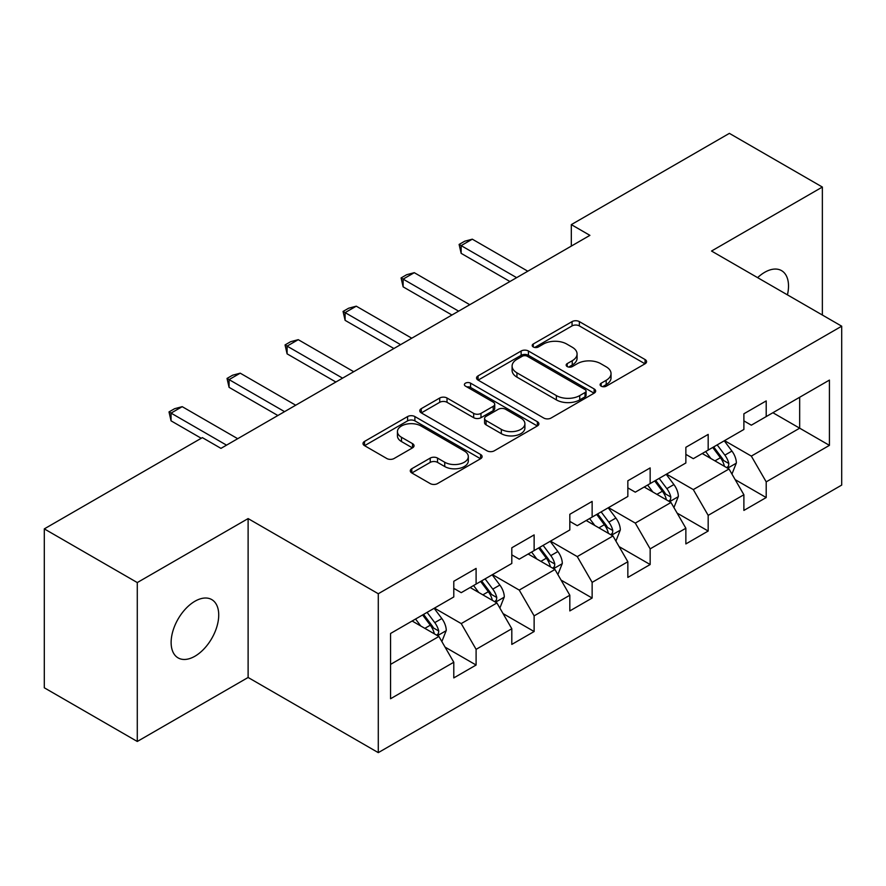 <?xml version="1.0" encoding="UTF-8"?>
<svg xmlns="http://www.w3.org/2000/svg" width="886" height="886" viewBox="0 0 886 886"><rect width="100%" height="100%" fill="white"/><g stroke="black" fill="none" stroke-linecap="round" stroke-linejoin="round"><path stroke-width="1.33" d="M601.173 386.163A3.61 2.082 0 0 0 606.279 386.163L645.074 363.769A5.161 2.979 0 0 0 646.581 361.654A5.161 2.979 0 0 0 645.074 359.55L579.355 321.607A5.161 2.979 0 0 0 572.057 321.607L533.272 344.001A3.61 2.082 0 0 0 532.209 345.485A3.61 2.082 0 0 0 533.272 346.958A3.61 2.082 0 0 0 538.378 346.958L543.395 344.056A16.524 9.536 0 0 1 566.763 344.056L572.245 347.223A16.524 9.536 0 0 1 577.074 353.968A16.524 9.536 0 0 1 572.245 360.713L567.217 363.603A3.61 2.082 0 0 0 566.165 365.076A3.61 2.082 0 0 0 567.217 366.56A3.61 2.082 0 0 0 572.334 366.56L577.351 363.659A16.524 9.536 0 0 1 600.719 363.659L606.19 366.815A16.524 9.536 0 0 1 611.03 373.56A16.524 9.536 0 0 1 606.19 380.304L601.173 383.206A3.61 2.082 0 0 0 600.11 384.679A3.61 2.082 0 0 0 601.173 386.163L601.173 383.206M194.931 656.227A33.668 19.437 120 0 0 216.915 626.557A33.668 19.437 120 0 0 211.754 599.589A33.668 19.437 120 0 0 194.931 601.251A33.668 19.437 120 0 0 172.936 630.921A33.668 19.437 120 0 0 178.097 657.888A33.668 19.437 120 0 0 194.931 656.227M787.433 294.861A33.668 19.437 120 0 0 781.541 270.629A33.668 19.437 120 0 0 764.718 272.29A33.668 19.437 120 0 0 757.619 277.639M411.791 468.727A5.161 2.979 0 0 0 410.284 470.831A5.161 2.979 0 0 0 411.791 472.947L430.231 483.59A5.161 2.979 0 0 0 437.529 483.59L480.611 458.715A5.161 2.979 0 0 0 482.117 456.611A5.161 2.979 0 0 0 480.611 454.496L414.892 416.564A5.161 2.979 0 0 0 407.593 416.564L364.523 441.427A5.161 2.979 0 0 0 363.005 443.543A5.161 2.979 0 0 0 364.523 445.647L386.783 458.505A5.161 2.979 0 0 0 394.093 458.505L412.522 447.862A5.161 2.979 0 0 0 414.039 445.758A5.161 2.979 0 0 0 412.522 443.642L401.48 437.274A13.811 7.974 0 0 1 397.437 431.637A13.811 7.974 0 0 1 405.965 424.261A13.811 7.974 0 0 1 421.016 425.989L464.275 450.974A13.811 7.974 0 0 1 468.317 456.611A13.811 7.974 0 0 1 459.79 463.976A13.811 7.974 0 0 1 444.739 462.248L437.529 458.084A5.161 2.979 0 0 0 430.231 458.084L411.791 468.727L411.791 472.947M248.113 518.587L137.286 582.567L44.3 528.887L44.3 687.791L137.286 741.471L248.113 677.48L378.289 752.635L378.289 593.742L248.113 518.587L248.113 677.48M822.363 315.017L822.363 187.046L711.524 251.037L841.7 326.192L378.289 593.742M822.363 187.046L729.377 133.365L571.315 224.623L571.315 246.098M44.3 528.887L202.362 437.629L220.957 448.371L589.91 235.355L571.315 224.623M543.76 418.037A5.161 2.979 0 0 0 551.07 418.037L594.141 393.162A5.161 2.979 0 0 0 595.658 391.058A5.161 2.979 0 0 0 594.141 388.954L528.433 351.011A5.161 2.979 0 0 0 521.134 351.011L478.052 375.885A5.161 2.979 0 0 0 476.535 377.99A5.161 2.979 0 0 0 478.052 380.094L543.76 418.037M466.9 386.938A3.61 2.082 0 0 1 470.566 387.448L470.566 383.151L537.381 421.725A5.161 2.979 0 0 1 538.887 423.829A5.161 2.979 0 0 1 537.381 425.945L494.299 450.808A5.161 2.979 0 0 1 487.001 450.808L421.282 412.876L421.282 408.656A5.161 2.979 0 0 0 419.776 410.761A5.161 2.979 0 0 0 421.282 412.876M421.282 408.656L439.722 398.013A5.161 2.979 0 0 1 447.02 398.013L473.667 413.397A5.161 2.979 0 0 0 480.976 413.397L493.203 406.342A5.161 2.979 0 0 0 494.72 404.237A5.161 2.979 0 0 0 493.203 402.122L465.46 386.108A3.61 2.082 0 0 1 464.397 384.635A3.61 2.082 0 0 1 466.634 382.708A3.61 2.082 0 0 1 470.566 383.151M378.289 752.635L841.7 485.085L841.7 326.192M445.049 647.101L476.103 665.032L476.103 649.349L511.809 628.739L511.809 644.41L534.125 631.53L534.125 615.859L569.82 595.237L569.82 610.919L592.136 598.039L592.136 582.357L627.842 561.746L627.842 577.417L650.158 564.537L650.158 548.866L685.864 528.244L685.864 543.926L708.18 531.035L708.18 515.364L743.886 494.753L743.886 510.425L766.202 497.544L766.202 481.862L829.429 445.359L829.429 380.083L799.67 397.26L799.67 428.182L829.429 445.359M476.103 665.032L453.787 677.912L453.787 662.241L390.56 698.744L390.56 633.468L453.787 596.954L453.787 581.282L476.103 568.402L476.103 584.073L511.809 563.463L511.809 547.781L534.125 534.9L534.125 550.583L569.82 529.961L569.82 514.29L592.136 501.41L592.136 517.081L627.842 496.47L627.842 480.788L650.158 467.908L650.158 483.579L685.864 462.968L685.864 447.297L708.18 434.406L708.18 450.088L743.886 429.466L743.886 413.795L766.202 400.915L766.202 416.586L829.429 380.083M470.145 587.507L496.924 602.967L461.229 623.589L434.45 608.128M453.787 588.37L461.229 592.668L476.103 584.073M461.229 623.589L476.103 649.349M496.924 602.967L511.809 628.739M528.167 554.016L554.946 569.476L519.24 590.087L492.461 574.626M511.809 554.869L519.24 559.166L534.125 550.583M519.24 590.087L534.125 615.859M554.946 569.476L569.82 595.237M586.189 520.514L612.968 535.975L577.262 556.596L550.483 541.136M569.82 521.378L577.262 525.675L592.136 517.081M577.262 556.596L592.136 582.357M612.968 535.975L627.842 561.746M644.211 487.023L670.99 502.484L635.284 523.094L608.505 507.634M627.842 487.876L635.284 492.173L650.158 483.579M635.284 523.094L650.158 548.866M670.99 502.484L685.864 528.244M702.233 453.521L729.012 468.982L693.306 489.593L666.527 474.132M685.864 454.385L693.306 458.671L708.18 450.088M693.306 489.593L708.18 515.364M729.012 468.982L743.886 494.753M772.891 412.721L799.67 428.182L751.328 456.102L724.549 440.641M743.886 420.883L751.328 425.18L766.202 416.586M751.328 456.102L766.202 481.862M137.286 582.567L137.286 741.471M390.56 664.389L438.913 636.469L412.134 621.008M438.913 636.469L453.787 662.241M735.147 479.614L766.202 497.544M677.125 513.105L708.18 531.035M619.104 546.607L650.158 564.537M561.082 580.108L592.136 598.039M503.071 613.599L534.125 631.53M602.613 386.673L606.19 384.602A16.524 9.536 0 0 0 611.03 377.857L611.03 373.56M577.074 353.968L577.074 358.254A16.524 9.536 0 0 1 572.245 364.999L568.668 367.07M644.997 363.803L579.355 325.904A5.161 2.979 0 0 0 572.057 325.904L534.712 347.467M594.074 393.207L528.433 355.308A5.161 2.979 0 0 0 521.134 355.308L478.119 380.138M585.015 392.531A3.61 2.082 0 0 0 586.078 391.058A3.61 2.082 0 0 0 585.015 389.585L527.336 356.283A3.61 2.082 0 0 0 522.231 356.283L516.937 359.339A16.524 9.536 0 0 0 512.097 366.084A16.524 9.536 0 0 0 516.937 372.829L556.364 395.588A16.524 9.536 0 0 0 579.721 395.588L585.015 392.531L585.015 396.828A3.61 2.082 0 0 0 586.078 395.355L586.078 391.058M512.097 366.084L512.097 370.381A16.524 9.536 0 0 0 516.937 377.126L516.937 372.829M585.015 396.828L579.721 399.885A16.524 9.536 0 0 1 556.364 399.885L516.937 377.126M421.348 412.909L439.722 402.31L439.722 398.013M494.72 404.237L494.72 408.524A5.161 2.979 0 0 1 493.203 410.639L480.976 417.694A5.161 2.979 0 0 1 473.667 417.694L447.02 402.31A5.161 2.979 0 0 0 439.722 402.31M470.566 387.448L537.304 425.978M501.321 429.367A13.811 7.974 0 0 0 516.372 431.094A13.811 7.974 0 0 0 524.9 423.729A13.811 7.974 0 0 0 520.857 418.092L505.618 409.288A5.161 2.979 0 0 0 498.309 409.288L486.082 416.354A5.161 2.979 0 0 0 484.576 418.458A5.161 2.979 0 0 0 486.082 420.562L501.321 429.367L501.321 433.664A13.811 7.974 0 0 0 516.372 435.391A13.811 7.974 0 0 0 524.9 428.027L524.9 423.729M484.576 418.458L484.576 422.755A5.161 2.979 0 0 0 486.082 424.859L486.082 420.562M501.321 433.664L486.082 424.859M468.317 456.611L468.317 460.897A13.811 7.974 0 0 1 459.79 468.273A13.811 7.974 0 0 1 444.739 466.545L437.529 462.381A5.161 2.979 0 0 0 430.231 462.381L411.857 472.98M397.437 431.637L397.437 435.923A13.811 7.974 0 0 0 401.48 441.56L401.48 437.274M412.455 447.906L401.48 441.56M480.544 458.76L414.892 420.861A5.161 2.979 0 0 0 407.593 420.861L364.589 445.691M731.947 474.076L736.366 462.924A13.943 8.052 -120 0 0 731.925 451.063L724.25 440.807M710.86 458.505L705.655 451.55M726.852 467.742L728.536 465.947L728.846 463.522A13.943 8.052 -120 0 0 724.859 455.138L717.184 444.894M713.684 446.909L722.201 458.272A7.099 4.098 60 0 1 723.497 460.432L728.846 463.522M712.721 447.463L720.396 457.719A13.943 8.052 60 0 1 724.383 466.102M516.638 277.661L461.152 245.621L461.152 253.352L459.103 244.436L464.685 241.225L472.304 239.176L527.801 271.216M509.948 281.526L461.152 253.352M472.304 239.176L461.152 245.621L459.103 244.436M673.925 507.567L678.355 496.426A13.943 8.052 -120 0 0 673.903 484.553L666.228 474.309M652.849 492.007L647.633 485.041M668.83 501.232L670.525 499.449L670.824 497.013A13.943 8.052 -120 0 0 666.837 488.629L659.162 478.385M655.673 480.4L664.179 491.774A7.099 4.098 60 0 1 665.475 493.923L670.824 497.013M654.699 480.965L662.374 491.209A13.943 8.052 60 0 1 666.361 499.593M615.903 541.069L620.333 529.917A13.943 8.052 -120 0 0 615.881 518.055L608.206 507.8M594.827 525.498L589.611 518.543M610.808 534.734L612.503 532.951L612.802 530.515A13.943 8.052 -120 0 0 608.815 522.131L601.14 511.886M597.651 513.902L606.168 525.265A7.099 4.098 60 0 1 607.453 527.425L612.802 530.515M596.677 514.456L604.352 524.711A13.943 8.052 60 0 1 608.339 533.095M458.616 311.152L403.13 279.123L403.13 286.854L401.081 277.938L406.663 274.715L414.283 272.678L469.779 304.718M451.926 315.017L403.13 286.854M414.283 272.678L403.13 279.123L401.081 277.938M400.605 344.654L345.108 312.614L345.108 320.344L343.059 311.44L348.641 308.217L356.272 306.179L411.757 338.208M393.905 348.519L345.108 320.344M356.272 306.179L345.108 312.614L343.059 311.44M557.892 574.56L562.311 563.418A13.943 8.052 -120 0 0 557.859 551.546L550.184 541.302M536.805 559L531.589 552.033M552.786 568.225L554.481 566.442L554.791 564.017A13.943 8.052 -120 0 0 550.793 555.633L543.118 545.377M539.629 547.393L548.146 558.767A7.099 4.098 60 0 1 549.431 560.927L554.791 564.017M538.655 547.958L546.33 558.202A13.943 8.052 60 0 1 550.328 566.586M499.87 608.062L504.289 596.92A13.943 8.052 -120 0 0 499.848 585.048L492.162 574.804M478.783 592.501L473.567 585.535M494.776 601.727L496.459 599.944L496.769 597.507A13.943 8.052 -120 0 0 492.782 589.124L485.096 578.879M481.607 580.895L490.124 592.269A7.099 4.098 60 0 1 491.42 594.417L496.769 597.507M480.633 581.46L488.319 591.704A13.943 8.052 60 0 1 492.306 600.088M441.848 641.564L446.267 630.411A13.943 8.052 -120 0 0 441.826 618.539L434.151 608.294M420.761 625.992L415.556 619.037M436.754 635.229L438.437 633.435L438.747 631.009A13.943 8.052 -120 0 0 434.76 622.625L427.085 612.381M423.586 614.397L432.102 625.76A7.099 4.098 60 0 1 433.398 627.919L438.747 631.009M422.622 614.95L430.297 625.206A13.943 8.052 60 0 1 434.284 633.59M342.583 378.156L287.086 346.116L287.086 353.846L285.048 344.931L290.619 341.708L298.25 339.67L353.735 371.71M335.883 382.021L287.086 353.846M298.25 339.67L287.086 346.116L285.048 344.931M284.561 411.647L229.075 379.607L229.075 387.337L227.026 378.433L232.608 375.21L240.228 373.172L295.714 405.212M277.872 415.512L229.075 387.337M240.228 373.172L229.075 379.607L227.026 378.433M226.539 445.149L171.053 413.109L171.053 420.839L169.004 411.924L174.586 408.712L182.206 406.663L237.703 438.703M201.255 438.271L171.053 420.839M182.206 406.663L171.053 413.109L169.004 411.924M606.19 384.602L606.19 380.304M567.217 366.56L567.217 363.603M572.245 364.999L572.245 360.713M533.272 346.958L533.272 344.001M572.057 325.904L572.057 321.607M579.355 325.904L579.355 321.607M645.074 363.769L645.074 359.55M478.052 380.094L478.052 375.885M521.134 355.308L521.134 351.011M528.433 355.308L528.433 351.011M594.141 393.162L594.141 388.954M556.364 399.885L556.364 395.588M579.721 399.885L579.721 395.588M447.02 402.31L447.02 398.013M473.667 417.694L473.667 413.397M480.976 417.694L480.976 413.397M493.203 410.639L493.203 406.342M537.381 425.945L537.381 421.725M430.231 462.381L430.231 458.084M437.529 462.381L437.529 458.084M444.739 466.545L444.739 462.248M412.522 447.862L412.522 443.642M364.523 445.647L364.523 441.427M407.593 420.861L407.593 416.564M414.892 420.861L414.892 416.564M480.611 458.715L480.611 454.496M727.627 468.185L736.277 463.201M724.859 455.138L731.925 451.063M714.947 460.864L720.396 457.719M669.617 501.686L678.255 496.692M666.837 488.629L673.903 484.553M656.925 494.355L662.374 491.209M611.595 535.177L620.244 530.193M608.815 522.131L615.881 518.055M598.903 527.857L604.352 524.711M553.573 568.679L562.222 563.684M550.793 555.633L557.859 551.546M540.881 561.359L546.33 558.202M495.551 602.181L504.2 597.186M492.782 589.124L499.848 585.048M482.859 594.849L488.319 591.704M437.529 635.672L446.179 630.688M434.76 622.625L441.826 618.539M424.837 628.351L430.297 625.206"/></g></svg>
